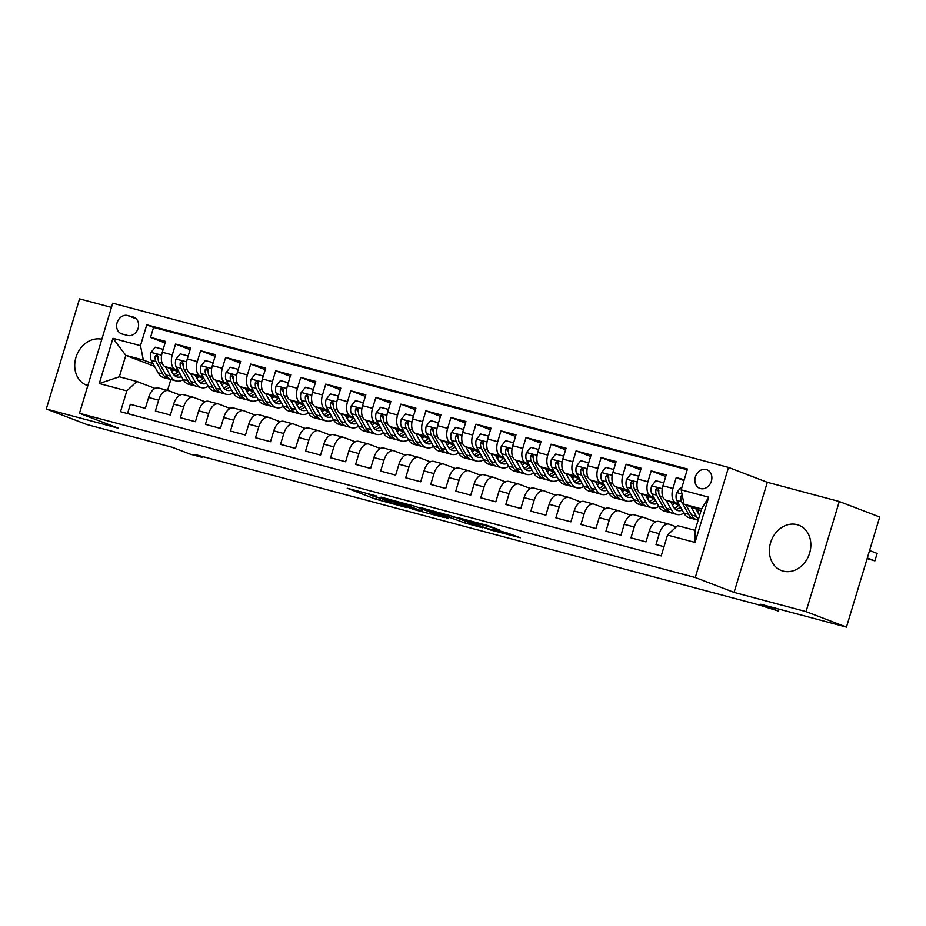 <?xml version="1.0" encoding="UTF-8"?>
<svg xmlns="http://www.w3.org/2000/svg" width="926" height="926" viewBox="0 0 926 926"><rect width="100%" height="100%" fill="white"/><g stroke="black" fill="none" stroke-linecap="round" stroke-linejoin="round"><path stroke-width="1.39" d="M377.021 496.128L347.215 488.233L375.771 499.195L406.861 507.61L385.008 500.711L391.779 501.788L372.622 495.966L368.745 494.322L377.021 496.128M797.124 524.672A24.273 20.175 -69 0 0 770.918 541.664A24.273 20.175 -69 0 0 781.428 570.555A24.273 20.175 -69 0 0 783.107 571.099A24.273 20.175 -69 0 0 809.312 554.107A24.273 20.175 -69 0 0 798.814 525.216A24.273 20.175 -69 0 0 797.124 524.672M101.825 339.24A24.273 20.175 -69 0 0 76.14 356.765A24.273 20.175 -69 0 0 86.766 385.274A24.273 20.175 -69 0 0 87.82 385.644M706.249 469.528A9.954 8.276 -69 0 0 695.495 476.496A9.954 8.276 -69 0 0 699.801 488.349A9.954 8.276 -69 0 0 700.496 488.569A9.954 8.276 -69 0 0 711.249 481.601A9.954 8.276 -69 0 0 706.932 469.748A9.954 8.276 -69 0 0 706.249 469.528M498.952 529.834L487.77 525.54L457.432 517.53L490.514 529.985L520.377 537.763L506.649 532.786L492.91 529.197L499.427 531.883L485.027 527.762L464.968 519.937L499.033 529.579M111.444 307.386L79.543 298.878L46.3 408.991L86.72 424.49L172.456 447.362L190.235 454.18L202.748 457.525L194.668 454.423L757.896 604.643L778.5 611.079L779.079 609.158M806.037 611.623L839.28 501.51L767.318 482.307L734.075 592.42L806.037 611.623L846.457 627.122L760.721 604.261L778.5 611.079M734.075 592.42L695.276 577.535L79.474 413.297L112.717 303.184L728.519 467.422L695.276 577.535M46.3 408.991L118.273 428.182L79.474 413.297M415.392 506.418L381.026 497.146L414.096 509.601L444.422 517.611L415.392 506.418M420.566 507.61L453.601 516.615L482.631 527.797L464.84 522.947L449.214 517.24L439.653 514.775L448.74 518.71L420.566 507.61M839.28 501.51L879.7 517.009L846.457 627.122M684.233 479.726L676.223 477.584L683.978 480.559M678.816 503.987L675.818 502.83A12.455 6.899 -75.1 0 1 672.947 488.453L662.935 485.78L666.211 474.922L651.186 470.906L665.736 476.496M653.779 497.308L650.781 496.162A12.455 6.899 -75.1 0 1 647.911 481.775L637.898 479.101L641.174 468.243L626.161 464.239L640.699 469.818M628.742 490.63L625.756 489.484A12.455 6.899 -75.1 0 1 622.874 475.096L612.862 472.422L616.149 461.565L601.124 457.56L615.674 463.139M603.717 483.951L600.719 482.805A12.455 6.899 -75.1 0 1 597.849 468.417L587.836 465.755L591.112 454.886L576.088 450.881L590.638 456.46M578.681 477.284L575.683 476.126A12.455 6.899 -75.1 0 1 572.812 461.738L562.8 459.076L566.075 448.207L551.063 444.202L565.601 449.781M553.644 470.605L550.657 469.447A12.455 6.899 -75.1 0 1 547.775 455.071L537.763 452.397L541.05 441.528L526.026 437.523L540.576 443.103M528.619 463.926L525.621 462.78A12.455 6.899 -75.1 0 1 522.75 448.392L512.738 445.719L516.014 434.861L500.989 430.856L515.539 436.435M503.582 457.247L500.584 456.101A12.455 6.899 -75.1 0 1 497.713 441.714L487.701 439.04L490.977 428.182L475.964 424.177L490.502 429.757M478.557 450.568L475.559 449.423A12.455 6.899 -75.1 0 1 472.688 435.035L462.664 432.373L465.952 421.504L450.927 417.499L465.477 423.078M453.52 443.89L450.522 442.744A12.455 6.899 -75.1 0 1 447.652 428.356L437.639 425.694L440.915 414.825L425.902 410.82L440.44 416.399M428.483 437.222L425.485 436.065A12.455 6.899 -75.1 0 1 422.615 421.689L412.602 419.015L415.89 408.146L400.865 404.141L415.404 409.72M403.458 430.544L400.46 429.398A12.455 6.899 -75.1 0 1 397.59 415.01L387.577 412.336L390.853 401.479L375.829 397.474L390.378 403.053M378.421 423.865L375.424 422.719A12.455 6.899 -75.1 0 1 372.553 408.331L362.541 405.657L365.816 394.8L350.804 390.795L365.342 396.374M353.385 417.186L350.387 416.04A12.455 6.899 -75.1 0 1 347.516 401.652L337.504 398.979L340.791 388.121L325.767 384.116L340.317 389.696M328.36 410.507L325.362 409.361A12.455 6.899 -75.1 0 1 322.491 394.974L312.479 392.311L315.754 381.443L300.73 377.438L315.28 383.017M303.323 403.84L300.325 402.683A12.455 6.899 -75.1 0 1 297.454 388.307L287.442 385.633L290.718 374.764L275.705 370.759L290.243 376.338M278.286 397.161L275.3 396.015A12.455 6.899 -75.1 0 1 272.418 381.628L262.405 378.954L265.693 368.097L250.668 364.08L265.218 369.671M253.261 390.483L250.263 389.337A12.455 6.899 -75.1 0 1 247.392 374.949L237.38 372.275L240.656 361.418L225.631 357.413L240.181 362.992M228.224 383.804L225.226 382.658A12.455 6.899 -75.1 0 1 222.356 368.27L212.343 365.596L215.619 354.739L200.606 350.734L215.145 356.313M203.188 377.125L200.201 375.979A12.455 6.899 -75.1 0 1 197.319 361.591L187.307 358.929L190.594 348.06L175.57 344.055L172.294 354.924A12.455 6.899 104.9 0 0 175.164 369.3L178.162 370.458M190.119 349.634L175.57 344.055M127.533 413.575L130.323 404.338L145.347 408.343L148.623 397.485A12.455 6.899 104.9 0 1 158.3 387.936A12.455 6.899 104.9 0 1 158.682 388.063M180.026 395.078L168.694 390.726A12.455 6.899 104.9 0 0 168.312 390.61A12.455 6.899 104.9 0 0 158.635 400.159L155.36 411.017L170.372 415.022L173.648 404.164A12.455 6.899 104.9 0 1 183.325 394.615A12.455 6.899 104.9 0 1 183.718 394.742M205.063 401.757L193.731 397.404A12.455 6.899 -75.1 0 0 193.337 397.277A12.455 6.899 -75.1 0 0 183.672 406.827L180.385 417.695L195.409 421.7L198.685 410.831A12.455 6.899 104.9 0 1 208.362 401.294A12.455 6.899 104.9 0 1 208.744 401.409M230.088 408.435L218.756 404.083A12.455 6.899 -75.1 0 0 218.374 403.956A12.455 6.899 -75.1 0 0 208.697 413.505L205.422 424.374L220.434 428.379L223.722 417.51A12.455 6.899 104.9 0 1 233.398 407.961A12.455 6.899 104.9 0 1 233.78 408.088M255.125 415.103L243.793 410.762A12.455 6.899 -75.1 0 0 243.411 410.635A12.455 6.899 -75.1 0 0 233.734 420.184L230.458 431.041L245.471 435.058L248.747 424.189A12.455 6.899 104.9 0 1 258.423 414.64A12.455 6.899 104.9 0 1 258.817 414.767M280.161 421.781L268.829 417.441A12.455 6.899 -75.1 0 0 268.436 417.313A12.455 6.899 -75.1 0 0 258.759 426.863L255.483 437.72L270.508 441.725L273.783 430.868A12.455 6.899 104.9 0 1 283.46 421.318A12.455 6.899 104.9 0 1 283.842 421.446M305.186 428.46L293.855 424.108A12.455 6.899 -75.1 0 0 293.473 423.992A12.455 6.899 -75.1 0 0 283.796 433.542L280.52 444.399L295.533 448.404L298.82 437.547A12.455 6.899 104.9 0 1 308.497 427.997A12.455 6.899 104.9 0 1 308.879 428.125M330.223 435.139L318.891 430.787A12.455 6.899 -75.1 0 0 318.509 430.671A12.455 6.899 -75.1 0 0 308.833 440.209L305.545 451.078L320.57 455.083L323.845 444.214A12.455 6.899 104.9 0 1 333.522 434.676A12.455 6.899 104.9 0 1 333.916 434.792M355.248 441.818L343.928 437.466A12.455 6.899 -75.1 0 0 343.534 437.338A12.455 6.899 -75.1 0 0 333.858 446.888L330.582 457.757L345.606 461.761L348.882 450.893A12.455 6.899 104.9 0 1 358.559 441.343A12.455 6.899 104.9 0 1 358.941 441.47M380.285 448.485L368.953 444.144A12.455 6.899 -75.1 0 0 368.571 444.017A12.455 6.899 -75.1 0 0 358.894 453.566L355.619 464.424L370.631 468.44L373.919 457.571A12.455 6.899 104.9 0 1 383.584 448.022A12.455 6.899 104.9 0 1 383.977 448.149M405.322 455.164L393.99 450.823A12.455 6.899 -75.1 0 0 393.608 450.696A12.455 6.899 -75.1 0 0 383.931 460.245L380.644 471.102L395.668 475.107L398.944 464.25A12.455 6.899 104.9 0 1 408.621 454.701A12.455 6.899 104.9 0 1 409.003 454.828M430.347 461.842L419.027 457.502A12.455 6.899 -75.1 0 0 418.633 457.375A12.455 6.899 -75.1 0 0 408.956 466.924L405.681 477.781L420.705 481.786L423.981 470.929A12.455 6.899 104.9 0 1 433.657 461.38A12.455 6.899 104.9 0 1 434.039 461.507M455.384 468.521L444.052 464.169A12.455 6.899 -75.1 0 0 443.67 464.053A12.455 6.899 -75.1 0 0 433.993 473.591L430.717 484.46L445.73 488.465L449.017 477.608A12.455 6.899 104.9 0 1 458.683 468.058A12.455 6.899 104.9 0 1 459.076 468.174M480.42 475.2L469.088 470.848A12.455 6.899 -75.1 0 0 468.695 470.721A12.455 6.899 -75.1 0 0 459.03 480.27L455.742 491.139L470.767 495.144L474.043 484.275A12.455 6.899 104.9 0 1 483.719 474.725A12.455 6.899 104.9 0 1 484.101 474.853M505.446 481.879L494.114 477.527A12.455 6.899 -75.1 0 0 493.732 477.399A12.455 6.899 -75.1 0 0 484.055 486.949L480.779 497.818L495.804 501.823L499.079 490.954A12.455 6.899 104.9 0 1 508.756 481.404A12.455 6.899 104.9 0 1 509.138 481.532M530.482 488.546L519.15 484.205A12.455 6.899 -75.1 0 0 518.768 484.078A12.455 6.899 -75.1 0 0 509.092 493.627L505.816 504.485L520.829 508.49L524.104 497.632A12.455 6.899 104.9 0 1 533.781 488.083A12.455 6.899 104.9 0 1 534.175 488.21M555.519 495.225L544.187 490.884A12.455 6.899 -75.1 0 0 543.793 490.757A12.455 6.899 -75.1 0 0 534.128 500.306L530.841 511.164L545.865 515.169L549.141 504.311A12.455 6.899 104.9 0 1 558.818 494.762A12.455 6.899 104.9 0 1 559.2 494.889M580.544 501.904L569.212 497.551A12.455 6.899 -75.1 0 0 568.83 497.436A12.455 6.899 -75.1 0 0 559.154 506.985L555.878 517.842L570.891 521.847L574.178 510.99A12.455 6.899 104.9 0 1 583.855 501.441A12.455 6.899 104.9 0 1 584.237 501.556M605.581 508.582L594.249 504.23A12.455 6.899 -75.1 0 0 593.867 504.103A12.455 6.899 -75.1 0 0 584.19 513.652L580.903 524.521L595.927 528.526L599.203 517.657A12.455 6.899 104.9 0 1 608.88 508.119A12.455 6.899 104.9 0 1 609.273 508.235M630.618 515.261L619.286 510.909A12.455 6.899 -75.1 0 0 618.892 510.782A12.455 6.899 -75.1 0 0 609.215 520.331L605.94 531.2L620.964 535.205L624.24 524.336A12.455 6.899 104.9 0 1 633.916 514.787A12.455 6.899 104.9 0 1 634.298 514.914M655.643 521.928L644.311 517.588A12.455 6.899 -75.1 0 0 643.929 517.46A12.455 6.899 -75.1 0 0 634.252 527.01L630.976 537.867L645.989 541.872L649.276 531.015A12.455 6.899 104.9 0 1 658.953 521.465A12.455 6.899 104.9 0 1 659.335 521.593M662.935 485.78A12.455 6.899 104.9 0 0 665.806 500.167L679.626 505.469M697.035 510.978L698.169 511.407M637.898 479.101A12.455 6.899 104.9 0 0 640.769 493.489L654.601 498.79M671.998 504.3L673.133 504.728M612.862 472.422A12.455 6.899 104.9 0 0 615.732 486.81L629.564 492.111M646.961 497.621L648.096 498.061M587.836 465.755A12.455 6.899 104.9 0 0 590.707 480.131L604.528 485.444M621.936 490.942L623.071 491.382M562.8 459.076A12.455 6.899 104.9 0 0 565.67 473.464L579.502 478.765M596.9 484.263L598.034 484.703M537.763 452.397A12.455 6.899 104.9 0 0 540.645 466.785L554.466 472.086M571.863 477.596L572.997 478.024M512.738 445.719A12.455 6.899 104.9 0 0 515.608 460.106L529.429 465.408M546.838 470.917L547.972 471.346M487.701 439.04A12.455 6.899 104.9 0 0 490.572 453.427L504.404 458.729M521.801 464.239L522.935 464.678M462.664 432.373A12.455 6.899 104.9 0 0 465.546 446.749L479.367 452.062M496.764 457.56L497.91 458M437.639 425.694A12.455 6.899 104.9 0 0 440.51 440.07L454.342 445.383M471.739 450.881L472.873 451.321M412.602 419.015A12.455 6.899 104.9 0 0 415.473 433.403L429.305 438.704M446.702 444.202L447.837 444.642M387.577 412.336A12.455 6.899 104.9 0 0 390.448 426.724L404.268 432.025M421.666 437.535L422.812 437.963M362.541 405.657A12.455 6.899 104.9 0 0 365.411 420.045L379.243 425.347M396.641 430.856L397.775 431.296M337.504 398.979A12.455 6.899 104.9 0 0 340.374 413.366L354.207 418.668M371.604 424.177L372.738 424.617M312.479 392.311A12.455 6.899 104.9 0 0 315.349 406.688L329.17 412.001M346.579 417.499L347.713 417.939M287.442 385.633A12.455 6.899 104.9 0 0 290.313 400.02L304.145 405.322M321.542 410.82L322.676 411.26M262.405 378.954A12.455 6.899 104.9 0 0 265.276 393.342L279.108 398.643M296.505 404.153L297.64 404.581M237.38 372.275A12.455 6.899 104.9 0 0 240.251 386.663L254.071 391.964M271.48 397.474L272.614 397.902M212.343 365.596A12.455 6.899 104.9 0 0 215.214 379.984L229.046 385.285M246.443 390.795L247.578 391.235M187.307 358.929A12.455 6.899 104.9 0 0 190.189 373.305L204.009 378.618M221.407 384.116L222.553 384.556M122.082 333.985L127.591 335.444A9.654 8.021 -69 0 0 137.997 328.695A9.654 8.021 -69 0 0 133.83 317.213A9.654 8.021 -69 0 0 133.159 316.993L127.649 315.523A9.654 8.021 -69 0 0 117.232 322.283A9.654 8.021 -69 0 0 121.41 333.765A9.654 8.021 -69 0 0 122.082 333.985M681.177 489.854L708.714 497.193L695.056 542.428L667.519 535.089L677.577 525.667L695.102 530.332L701.572 508.906L684.048 504.242L681.177 489.854L687.462 469.019L146.759 324.806L140.474 345.641L143.345 360.017L153.126 363.779M667.519 535.089L661.222 555.924L120.519 411.7L126.816 390.876L99.279 383.526L112.937 338.291L140.474 345.641M676.246 526.906L669.348 524.266A12.455 6.899 -75.1 0 0 668.966 524.139L658.953 521.465M196.381 377.438L197.516 377.877M687.242 469.748L153.554 327.41L150.544 337.377L165.557 341.381L162.281 352.25A12.455 6.899 104.9 0 0 165.152 366.638L178.973 371.939M668.966 524.139A12.455 6.899 -75.1 0 0 659.289 533.689L656.002 544.546L664.011 546.687M197.319 361.591L200.606 350.734M222.356 368.27L225.631 357.413M247.392 374.949L250.668 364.08M272.418 381.628L275.705 370.759M297.454 388.307L300.73 377.438M322.491 394.974L325.767 384.116M347.516 401.652L350.804 390.795M372.553 408.331L375.829 397.474M397.59 415.01L400.865 404.141M422.615 421.689L425.902 410.82M447.652 428.356L450.927 417.499M472.688 435.035L475.964 424.177M497.713 441.714L500.989 430.856M522.75 448.392L526.026 437.523M547.775 455.071L551.063 444.202M572.812 461.738L576.088 450.881M597.849 468.417L601.124 457.56M622.874 475.096L626.161 464.239M647.911 481.775L651.186 470.906M672.947 488.453L676.223 477.584M684.048 504.242L701.017 510.747M171.345 370.77L172.479 371.199M143.345 360.017L125.82 355.352L119.35 376.778L136.874 381.454L126.816 390.876M154.561 366.372L125.82 355.352L112.937 338.291M154.989 388.399L136.874 381.454M767.318 482.307L728.519 467.422M202.748 457.525L203.014 456.645M170.847 379.475L167.548 390.402M165.083 342.956L150.544 337.377M153.554 327.41L146.759 324.806M119.35 376.778L99.279 383.526M708.714 497.193L701.572 508.906M695.056 542.428L695.102 530.332M138.02 328.649A9.654 8.021 -69 0 0 137.43 330.073M387.288 498.998L411.746 508.582L422.418 511.302L403.782 503.999L387.357 498.755M441.239 513.895L426.84 509.775L446.992 516.395L441.239 513.895L441.459 513.189M162.86 350.317L162.744 349.218L155.232 347.215L150.938 352.493A8.253 4.572 104.9 0 0 151.216 360.295L158.091 372.784A23.81 13.196 104.9 0 0 163.647 377.588L168.405 378.85A23.81 13.196 104.9 0 0 169.956 379.093M171.866 371.708A19.759 10.95 104.9 0 0 173.787 369.949M165.441 366.742L170.604 376.13A23.81 13.196 104.9 0 0 176.171 380.922A23.81 13.196 104.9 0 0 183.209 379.625M170.118 368.536L172.595 373.039A19.759 10.95 104.9 0 0 177.213 377.009A19.759 10.95 104.9 0 0 181.577 376.662M176.171 380.922L171.414 379.66A23.81 13.196 -75.1 0 1 165.847 374.856L158.971 362.367A8.253 4.572 -75.1 0 1 158.219 356.869L156.911 354.577L155.221 356.07A8.253 4.572 104.9 0 0 155.973 361.568L162.849 374.058A23.81 13.196 104.9 0 0 168.405 378.85M178.151 371.627A19.759 10.95 -75.1 0 1 173.683 374.648M174.956 375.887A19.759 10.95 104.9 0 0 179.876 373.572M158.126 358.779L157.952 358.466A4.202 2.327 -75.1 0 1 157.547 356.961L155.221 356.07M187.897 356.985L187.781 355.885L180.269 353.882L175.963 359.172A8.253 4.572 104.9 0 0 176.241 366.974L183.128 379.463A23.81 13.196 104.9 0 0 188.684 384.267L193.441 385.529A23.81 13.196 104.9 0 0 194.981 385.772M196.891 378.387A19.759 10.95 104.9 0 0 198.824 376.627M190.478 373.421L195.641 382.808A23.81 13.196 104.9 0 0 201.197 387.6A23.81 13.196 104.9 0 0 208.246 386.304M195.154 375.215L197.632 379.706A19.759 10.95 104.9 0 0 202.238 383.688A19.759 10.95 104.9 0 0 206.614 383.341M201.197 387.6L196.439 386.327A23.81 13.196 -75.1 0 1 190.883 381.535L184.008 369.046A8.253 4.572 -75.1 0 1 183.255 363.548L181.947 361.256L180.246 362.749A8.253 4.572 104.9 0 0 180.998 368.247L187.874 380.736A23.81 13.196 104.9 0 0 193.441 385.529M203.188 378.294A19.759 10.95 -75.1 0 1 198.72 381.327M199.993 382.565A19.759 10.95 104.9 0 0 204.912 380.25M183.163 365.457L182.989 365.145A4.202 2.327 -75.1 0 1 182.572 363.64L180.246 362.749M212.934 363.663L212.806 362.564L205.306 360.561L201 365.851A8.253 4.572 104.9 0 0 201.278 373.653L208.153 386.142A23.81 13.196 104.9 0 0 213.709 390.934L218.467 392.207A23.81 13.196 104.9 0 0 220.018 392.45M221.927 385.054A19.759 10.95 104.9 0 0 223.861 383.306M215.503 380.1L220.666 389.476A23.81 13.196 104.9 0 0 226.233 394.279A23.81 13.196 104.9 0 0 233.283 392.983M220.18 381.894L222.657 386.385A19.759 10.95 104.9 0 0 227.275 390.367A19.759 10.95 104.9 0 0 231.65 390.02M226.233 394.279L221.476 393.006A23.81 13.196 -75.1 0 1 215.92 388.214L209.033 375.725A8.253 4.572 -75.1 0 1 208.292 370.226L206.973 367.935L205.283 369.428A8.253 4.572 104.9 0 0 206.035 374.914L212.911 387.415A23.81 13.196 104.9 0 0 218.467 392.207M228.224 384.973A19.759 10.95 -75.1 0 1 223.745 388.006M225.03 389.244A19.759 10.95 104.9 0 0 229.949 386.929M208.188 372.136L208.026 371.824A4.202 2.327 -75.1 0 1 207.609 370.319L205.283 369.428M237.959 370.342L237.843 369.243L230.331 367.24L226.037 372.53A8.253 4.572 104.9 0 0 226.314 380.331L233.19 392.821A23.81 13.196 104.9 0 0 238.746 397.613L243.503 398.886A23.81 13.196 104.9 0 0 245.043 399.129M246.964 391.733A19.759 10.95 104.9 0 0 248.886 389.973M240.54 386.779L245.703 396.154A23.81 13.196 104.9 0 0 251.259 400.958A23.81 13.196 104.9 0 0 258.308 399.662M245.216 388.573L247.693 393.064A19.759 10.95 104.9 0 0 252.312 397.046A19.759 10.95 104.9 0 0 256.676 396.698M251.259 400.958L246.513 399.685A23.81 13.196 -75.1 0 1 240.945 394.893L234.07 382.392A8.253 4.572 -75.1 0 1 233.317 376.905L232.299 374.683L230.991 374.891L230.319 376.106A8.253 4.572 104.9 0 0 231.072 381.593L237.947 394.082A23.81 13.196 104.9 0 0 243.503 398.886M253.249 391.652A19.759 10.95 -75.1 0 1 248.781 394.684M250.055 395.923A19.759 10.95 104.9 0 0 254.974 393.608M233.225 378.815L233.051 378.502A4.202 2.327 -75.1 0 1 232.646 376.998L230.319 376.106M262.996 377.021L262.88 375.921L255.368 373.919L251.062 379.197A8.253 4.572 104.9 0 0 251.34 386.999L258.215 399.5A23.81 13.196 104.9 0 0 263.783 404.292L268.54 405.565A23.81 13.196 104.9 0 0 270.079 405.796M271.989 398.411A19.759 10.95 104.9 0 0 273.922 396.652M265.565 393.446L270.739 402.833A23.81 13.196 104.9 0 0 276.295 407.625A23.81 13.196 104.9 0 0 283.344 406.34M270.253 395.24L272.719 399.743A19.759 10.95 104.9 0 0 277.337 403.724A19.759 10.95 104.9 0 0 281.712 403.377M276.295 407.625L271.538 406.364A23.81 13.196 -75.1 0 1 265.982 401.56L259.106 389.07A8.253 4.572 -75.1 0 1 258.354 383.584L257.335 381.362L256.027 381.57L255.344 382.774A8.253 4.572 104.9 0 0 256.097 388.272L262.972 400.761A23.81 13.196 104.9 0 0 268.54 405.565M278.286 398.33A19.759 10.95 -75.1 0 1 273.818 401.352M275.091 402.602A19.759 10.95 104.9 0 0 280.011 400.275M258.261 385.494L258.088 385.181A4.202 2.327 -75.1 0 1 257.671 383.665L255.344 382.774M288.021 383.7L287.905 382.6L280.404 380.598L276.098 385.876A8.253 4.572 104.9 0 0 276.376 393.677L283.252 406.167A23.81 13.196 104.9 0 0 288.808 410.97L293.565 412.232A23.81 13.196 104.9 0 0 295.116 412.475M297.026 405.09A19.759 10.95 104.9 0 0 298.959 403.331M290.602 400.125L295.764 409.512A23.81 13.196 104.9 0 0 301.332 414.304A23.81 13.196 104.9 0 0 308.381 413.008M295.278 401.919L297.755 406.421A19.759 10.95 104.9 0 0 302.374 410.392A19.759 10.95 104.9 0 0 306.749 410.044M301.332 414.304L296.575 413.042A23.81 13.196 -75.1 0 1 291.019 408.239L284.132 395.749A8.253 4.572 -75.1 0 1 283.379 390.251L282.361 388.04L281.053 388.237L280.381 389.452A8.253 4.572 104.9 0 0 281.134 394.951L288.009 407.44A23.81 13.196 104.9 0 0 293.565 412.232M303.311 405.009A19.759 10.95 -75.1 0 1 298.843 408.03M300.128 409.269A19.759 10.95 104.9 0 0 305.036 406.954M283.287 392.161L283.125 391.86A4.202 2.327 -75.1 0 1 282.708 390.344L280.381 389.452M313.057 390.367L312.942 389.267L305.43 387.265L301.135 392.555A8.253 4.572 104.9 0 0 301.413 400.356L308.289 412.846A23.81 13.196 104.9 0 0 313.845 417.649L318.602 418.911A23.81 13.196 104.9 0 0 320.141 419.154M322.063 411.769A19.759 10.95 104.9 0 0 323.984 410.01M315.639 406.803L320.801 416.191A23.81 13.196 104.9 0 0 326.357 420.983A23.81 13.196 104.9 0 0 333.406 419.686M320.315 408.597L322.792 413.089A19.759 10.95 104.9 0 0 327.399 417.07A19.759 10.95 104.9 0 0 331.774 416.723M326.357 420.983L321.6 419.709A23.81 13.196 -75.1 0 1 316.044 414.917L309.168 402.428A8.253 4.572 -75.1 0 1 308.416 396.93L307.108 394.638L305.418 396.131A8.253 4.572 104.9 0 0 306.17 401.629L313.046 414.119A23.81 13.196 104.9 0 0 318.602 418.911M328.348 411.676A19.759 10.95 -75.1 0 1 323.88 414.709M325.153 415.948A19.759 10.95 104.9 0 0 330.073 413.633M308.323 398.84L308.15 398.527A4.202 2.327 -75.1 0 1 307.745 397.022L305.418 396.131M338.094 397.046L337.978 395.946L330.466 393.944L326.16 399.233A8.253 4.572 104.9 0 0 326.438 407.035L333.314 419.524A23.81 13.196 104.9 0 0 338.881 424.316L343.639 425.59A23.81 13.196 104.9 0 0 345.178 425.833M347.088 418.436A19.759 10.95 104.9 0 0 349.021 416.688M340.664 413.482L345.838 422.869A23.81 13.196 104.9 0 0 351.394 427.662A23.81 13.196 104.9 0 0 358.443 426.365M345.352 415.276L347.817 419.767A19.759 10.95 104.9 0 0 352.436 423.749A19.759 10.95 104.9 0 0 356.811 423.402M351.394 427.662L346.637 426.388A23.81 13.196 -75.1 0 1 341.081 421.596L334.205 409.107A8.253 4.572 -75.1 0 1 333.453 403.609L332.133 401.317L330.443 402.81A8.253 4.572 104.9 0 0 331.195 408.297L338.071 420.798A23.81 13.196 104.9 0 0 343.639 425.59M353.385 418.355A19.759 10.95 -75.1 0 1 348.917 421.388M350.19 422.626A19.759 10.95 104.9 0 0 355.109 420.311M333.36 405.519L333.186 405.206A4.202 2.327 -75.1 0 1 332.77 403.701L330.443 402.81M363.119 403.724L363.004 402.625L355.491 400.622L351.197 405.912A8.253 4.572 104.9 0 0 351.475 413.714L358.35 426.203A23.81 13.196 104.9 0 0 363.906 430.995L368.664 432.268A23.81 13.196 104.9 0 0 370.215 432.511M372.125 425.115A19.759 10.95 104.9 0 0 374.058 423.356M365.701 420.161L370.863 429.537A23.81 13.196 104.9 0 0 376.431 434.34A23.81 13.196 104.9 0 0 383.48 433.044M370.377 421.955L372.854 426.446A19.759 10.95 104.9 0 0 377.472 430.428A19.759 10.95 104.9 0 0 381.836 430.081M376.431 434.34L371.673 433.067A23.81 13.196 -75.1 0 1 366.106 428.275L359.23 415.786A8.253 4.572 -75.1 0 1 358.478 410.287L357.459 408.065L356.151 408.273L355.48 409.489A8.253 4.572 104.9 0 0 356.232 414.975L363.108 427.476A23.81 13.196 104.9 0 0 368.664 432.268M378.41 425.034A19.759 10.95 -75.1 0 1 373.942 428.067M375.227 429.305A19.759 10.95 104.9 0 0 380.135 426.99M358.385 412.197L358.223 411.885A4.202 2.327 -75.1 0 1 357.806 410.38L355.48 409.489M388.156 410.403L388.04 409.304L380.528 407.301L376.234 412.579A8.253 4.572 104.9 0 0 376.512 420.392L383.387 432.882A23.81 13.196 104.9 0 0 388.943 437.674L393.7 438.947A23.81 13.196 104.9 0 0 395.24 439.179M397.161 431.794A19.759 10.95 104.9 0 0 399.083 430.034M390.737 426.828L395.9 436.215A23.81 13.196 104.9 0 0 401.456 441.007A23.81 13.196 104.9 0 0 408.505 439.723M395.414 428.634L397.891 433.125A19.759 10.95 104.9 0 0 402.497 437.107A19.759 10.95 104.9 0 0 406.873 436.759M401.456 441.007L396.698 439.746A23.81 13.196 -75.1 0 1 391.142 434.954L384.267 422.453A8.253 4.572 -75.1 0 1 383.514 416.966L382.496 414.744L381.188 414.952L380.517 416.156A8.253 4.572 104.9 0 0 381.257 421.654L388.144 434.144A23.81 13.196 104.9 0 0 393.7 438.947M403.447 431.713A19.759 10.95 -75.1 0 1 398.979 434.734M400.252 435.984A19.759 10.95 104.9 0 0 405.171 433.657M383.422 418.876L383.248 418.564A4.202 2.327 -75.1 0 1 382.832 417.059L380.517 416.156M413.193 417.082L413.077 415.982L405.565 413.98L401.259 419.258A8.253 4.572 104.9 0 0 401.537 427.06L408.412 439.561A23.81 13.196 104.9 0 0 413.98 444.353L418.737 445.614A23.81 13.196 104.9 0 0 420.277 445.857M422.187 438.473A19.759 10.95 104.9 0 0 424.12 436.713M415.762 433.507L420.936 442.894A23.81 13.196 104.9 0 0 426.492 447.686A23.81 13.196 104.9 0 0 433.542 446.401M420.45 435.301L422.916 439.804A19.759 10.95 104.9 0 0 427.534 443.785A19.759 10.95 104.9 0 0 431.91 443.427M426.492 447.686L421.735 446.425A23.81 13.196 -75.1 0 1 416.179 441.621L409.304 429.132A8.253 4.572 -75.1 0 1 408.551 423.633L407.533 421.423L406.225 421.619L405.542 422.835A8.253 4.572 104.9 0 0 406.294 428.333L413.17 440.822A23.81 13.196 104.9 0 0 418.737 445.614M428.483 438.392A19.759 10.95 -75.1 0 1 424.004 441.413M425.289 442.663A19.759 10.95 104.9 0 0 430.208 440.336M408.459 425.543L408.285 425.242A4.202 2.327 -75.1 0 1 407.868 423.726L405.542 422.835M438.218 423.761L438.102 422.661L430.59 420.647L426.296 425.937A8.253 4.572 104.9 0 0 426.573 433.738L433.449 446.228A23.81 13.196 104.9 0 0 439.005 451.031L443.762 452.293A23.81 13.196 104.9 0 0 445.313 452.536M447.223 445.151A19.759 10.95 104.9 0 0 449.145 443.392M440.799 440.186L445.962 449.573A23.81 13.196 104.9 0 0 451.529 454.365A23.81 13.196 104.9 0 0 458.578 453.069M445.475 441.98L447.952 446.471A19.759 10.95 104.9 0 0 452.571 450.453A19.759 10.95 104.9 0 0 456.935 450.105M451.529 454.365L446.772 453.092A23.81 13.196 -75.1 0 1 441.204 448.3L434.329 435.81A8.253 4.572 -75.1 0 1 433.576 430.312L432.268 428.02L430.578 429.514A8.253 4.572 104.9 0 0 431.331 435.012L438.206 447.501A23.81 13.196 104.9 0 0 443.762 452.293M453.509 445.059A19.759 10.95 -75.1 0 1 449.041 448.091M450.314 449.33A19.759 10.95 104.9 0 0 455.233 447.015M433.484 432.222L433.31 431.91A4.202 2.327 -75.1 0 1 432.905 430.405L430.578 429.514M463.255 430.428L463.139 429.328L455.627 427.326L451.332 432.616A8.253 4.572 104.9 0 0 451.599 440.417L458.486 452.907A23.81 13.196 104.9 0 0 464.042 457.699L468.799 458.972A23.81 13.196 104.9 0 0 470.339 459.215M472.248 451.83A19.759 10.95 104.9 0 0 474.181 450.071M465.836 446.864L470.998 456.252A23.81 13.196 104.9 0 0 476.554 461.044A23.81 13.196 104.9 0 0 483.603 459.747M470.512 448.659L472.989 453.15A19.759 10.95 104.9 0 0 477.596 457.131A19.759 10.95 104.9 0 0 481.971 456.784M476.554 461.044L471.797 459.771A23.81 13.196 -75.1 0 1 466.241 454.979L459.365 442.489A8.253 4.572 -75.1 0 1 458.613 436.991L457.305 434.699L455.604 436.192A8.253 4.572 104.9 0 0 456.356 441.69L463.231 454.18A23.81 13.196 104.9 0 0 468.799 458.972M478.545 451.738A19.759 10.95 -75.1 0 1 474.077 454.77M475.351 456.009A19.759 10.95 104.9 0 0 480.27 453.694M458.52 438.901L458.347 438.588A4.202 2.327 -75.1 0 1 457.93 437.084L455.604 436.192M488.291 437.107L488.164 436.007L480.663 434.005L476.358 439.294A8.253 4.572 104.9 0 0 476.635 447.096L483.511 459.585A23.81 13.196 104.9 0 0 489.078 464.377L493.824 465.651A23.81 13.196 104.9 0 0 495.375 465.894M497.285 458.497A19.759 10.95 104.9 0 0 499.218 456.738M490.861 453.543L496.035 462.919A23.81 13.196 104.9 0 0 501.591 467.723A23.81 13.196 104.9 0 0 508.64 466.426M495.537 455.337L498.014 459.828A19.759 10.95 104.9 0 0 502.633 463.81A19.759 10.95 104.9 0 0 507.008 463.463M501.591 467.723L496.834 466.449A23.81 13.196 -75.1 0 1 491.278 461.657L484.402 449.168A8.253 4.572 -75.1 0 1 483.65 443.67L482.62 441.447L481.312 441.656L480.64 442.871A8.253 4.572 104.9 0 0 481.393 448.358L488.268 460.859A23.81 13.196 104.9 0 0 493.824 465.651M503.582 458.416A19.759 10.95 -75.1 0 1 499.102 461.449M500.387 462.687A19.759 10.95 104.9 0 0 505.307 460.372M483.546 445.58L483.384 445.267A4.202 2.327 -75.1 0 1 482.967 443.762L480.64 442.871M513.317 443.785L513.201 442.686L505.689 440.683L501.394 445.962A8.253 4.572 104.9 0 0 501.672 453.775L508.548 466.264A23.81 13.196 104.9 0 0 514.104 471.056L518.861 472.329A23.81 13.196 104.9 0 0 520.412 472.561M522.322 465.176A19.759 10.95 104.9 0 0 524.243 463.417M515.898 460.21L521.06 469.598A23.81 13.196 104.9 0 0 526.628 474.39A23.81 13.196 104.9 0 0 533.665 473.105M520.574 462.016L523.051 466.507A19.759 10.95 104.9 0 0 527.67 470.489A19.759 10.95 104.9 0 0 532.033 470.142M526.628 474.39L521.87 473.128A23.81 13.196 -75.1 0 1 516.303 468.336L509.427 455.835A8.253 4.572 -75.1 0 1 508.675 450.349L507.656 448.126L506.348 448.334L505.677 449.538A8.253 4.572 104.9 0 0 506.429 455.036L513.305 467.526A23.81 13.196 104.9 0 0 518.861 472.329M528.607 465.095A19.759 10.95 -75.1 0 1 524.139 468.116M525.412 469.366A19.759 10.95 104.9 0 0 530.332 467.051M508.582 452.258L508.409 451.946A4.202 2.327 -75.1 0 1 508.004 450.441L505.677 449.538M538.353 450.464L538.237 449.365L530.725 447.362L526.419 452.64A8.253 4.572 104.9 0 0 526.697 460.442L533.584 472.943A23.81 13.196 104.9 0 0 539.14 477.735L543.898 478.997A23.81 13.196 104.9 0 0 545.437 479.24M547.347 471.855A19.759 10.95 104.9 0 0 549.28 470.095M540.934 466.889L546.097 476.277A23.81 13.196 104.9 0 0 551.653 481.069A23.81 13.196 104.9 0 0 558.702 479.784M545.611 468.683L548.088 473.186A19.759 10.95 104.9 0 0 552.695 477.168A19.759 10.95 104.9 0 0 557.07 476.821M551.653 481.069L546.896 479.807A23.81 13.196 -75.1 0 1 541.34 475.003L534.464 462.514A8.253 4.572 -75.1 0 1 533.712 457.027L532.693 454.805L531.385 455.002L530.702 456.217A8.253 4.572 104.9 0 0 531.455 461.715L538.33 474.205A23.81 13.196 104.9 0 0 543.898 478.997M553.644 471.774A19.759 10.95 -75.1 0 1 549.176 474.795M550.449 476.045A19.759 10.95 104.9 0 0 555.369 473.718M533.619 458.926L533.445 458.625A4.202 2.327 -75.1 0 1 533.029 457.108L530.702 456.217M563.378 457.143L563.263 456.043L555.762 454.041L551.456 459.319A8.253 4.572 104.9 0 0 551.734 467.121L558.61 479.61A23.81 13.196 104.9 0 0 564.165 484.414L568.923 485.675A23.81 13.196 104.9 0 0 570.474 485.918M572.384 478.534A19.759 10.95 104.9 0 0 574.317 476.774M565.96 473.568L571.122 482.955A23.81 13.196 104.9 0 0 576.69 487.747A23.81 13.196 104.9 0 0 583.739 486.451M570.636 475.362L573.113 479.853A19.759 10.95 104.9 0 0 577.731 483.835A19.759 10.95 104.9 0 0 582.107 483.488M576.69 487.747L571.932 486.486A23.81 13.196 -75.1 0 1 566.376 481.682L559.489 469.193A8.253 4.572 -75.1 0 1 558.748 463.695L557.429 461.403L555.739 462.896A8.253 4.572 104.9 0 0 556.491 468.394L563.367 480.883A23.81 13.196 104.9 0 0 568.923 485.675M578.681 478.441A19.759 10.95 -75.1 0 1 574.201 481.474M575.486 482.712A19.759 10.95 104.9 0 0 580.405 480.397M558.644 465.604L558.482 465.292A4.202 2.327 -75.1 0 1 558.065 463.787L555.739 462.896M588.415 463.81L588.299 462.711L580.787 460.708L576.493 465.998A8.253 4.572 104.9 0 0 576.771 473.799L583.646 486.289A23.81 13.196 104.9 0 0 589.202 491.093L593.96 492.354A23.81 13.196 104.9 0 0 595.499 492.597M597.42 485.212A19.759 10.95 104.9 0 0 599.342 483.453M590.996 480.247L596.159 489.634A23.81 13.196 104.9 0 0 601.715 494.426A23.81 13.196 104.9 0 0 608.764 493.13M595.673 482.041L598.15 486.532A19.759 10.95 104.9 0 0 602.768 490.514A19.759 10.95 104.9 0 0 607.132 490.167M601.715 494.426L596.969 493.153A23.81 13.196 -75.1 0 1 591.401 488.361L584.526 475.871A8.253 4.572 -75.1 0 1 583.774 470.373L582.466 468.081L580.776 469.575A8.253 4.572 104.9 0 0 581.528 475.073L588.404 487.562A23.81 13.196 104.9 0 0 593.96 492.354M603.706 485.12A19.759 10.95 -75.1 0 1 599.238 488.152M600.511 489.391A19.759 10.95 104.9 0 0 605.43 487.076M583.681 472.283L583.507 471.971A4.202 2.327 -75.1 0 1 583.102 470.466L580.776 469.575M613.452 470.489L613.336 469.389L605.824 467.387L601.518 472.677A8.253 4.572 104.9 0 0 601.796 480.478L608.671 492.968A23.81 13.196 104.9 0 0 614.239 497.76L618.996 499.033A23.81 13.196 104.9 0 0 620.536 499.276M622.446 491.88A19.759 10.95 104.9 0 0 624.379 490.132M616.022 486.926L621.196 496.301A23.81 13.196 104.9 0 0 626.752 501.105A23.81 13.196 104.9 0 0 633.801 499.808M620.709 488.72L623.175 493.211A19.759 10.95 104.9 0 0 627.793 497.193A19.759 10.95 104.9 0 0 632.169 496.845M626.752 501.105L621.994 499.832A23.81 13.196 -75.1 0 1 616.438 495.04L609.563 482.55A8.253 4.572 -75.1 0 1 608.81 477.052L607.502 474.76L605.801 476.253A8.253 4.572 104.9 0 0 606.553 481.74L613.429 494.241A23.81 13.196 104.9 0 0 618.996 499.033M628.742 491.799A19.759 10.95 -75.1 0 1 624.274 494.831M625.548 496.07A19.759 10.95 104.9 0 0 630.467 493.755M608.718 478.962L608.544 478.649A4.202 2.327 -75.1 0 1 608.127 477.145L605.801 476.253M638.477 477.168L638.361 476.068L630.849 474.066L626.555 479.355A8.253 4.572 104.9 0 0 626.833 487.157L633.708 499.646A23.81 13.196 104.9 0 0 639.264 504.438L644.021 505.712A23.81 13.196 104.9 0 0 645.572 505.955M647.482 498.558A19.759 10.95 104.9 0 0 649.415 496.799M641.058 493.604L646.221 502.98A23.81 13.196 104.9 0 0 651.788 507.784A23.81 13.196 104.9 0 0 658.837 506.487M645.735 495.398L648.212 499.89A19.759 10.95 104.9 0 0 652.83 503.871A19.759 10.95 104.9 0 0 657.205 503.524M651.788 507.784L647.031 506.51A23.81 13.196 -75.1 0 1 641.463 501.718L634.588 489.217A8.253 4.572 -75.1 0 1 633.835 483.731L632.817 481.508L631.509 481.717L630.837 482.932A8.253 4.572 104.9 0 0 631.59 488.419L638.465 500.908A23.81 13.196 104.9 0 0 644.021 505.712M653.768 498.477A19.759 10.95 -75.1 0 1 649.3 501.51M650.584 502.749A19.759 10.95 104.9 0 0 655.492 500.434M633.743 485.641L633.581 485.328A4.202 2.327 -75.1 0 1 633.164 483.823L630.837 482.932M663.514 483.847L663.398 482.747L655.886 480.744L651.591 486.023A8.253 4.572 104.9 0 0 651.869 493.824L658.745 506.325A23.81 13.196 104.9 0 0 664.301 511.117L669.058 512.391A23.81 13.196 104.9 0 0 670.598 512.622M672.519 505.237A19.759 10.95 104.9 0 0 674.441 503.478M666.095 500.272L671.257 509.659A23.81 13.196 104.9 0 0 676.813 514.451A23.81 13.196 104.9 0 0 683.863 513.166M670.771 502.066L673.248 506.568A19.759 10.95 104.9 0 0 677.855 510.55A19.759 10.95 104.9 0 0 682.231 510.203M676.813 514.451L672.056 513.189A23.81 13.196 -75.1 0 1 666.5 508.386L659.625 495.896A8.253 4.572 -75.1 0 1 658.872 490.41L657.854 488.187L656.546 488.384L655.874 489.599A8.253 4.572 104.9 0 0 656.615 495.097L663.502 507.587A23.81 13.196 104.9 0 0 669.058 512.391M678.804 505.156A19.759 10.95 -75.1 0 1 674.336 508.177M675.61 509.427A19.759 10.95 104.9 0 0 680.529 507.101M658.78 492.319L658.606 492.007A4.202 2.327 -75.1 0 1 658.201 490.491L655.874 489.599M681.837 487.666L680.923 487.423L676.617 492.701A8.253 4.572 104.9 0 0 676.894 500.503L683.77 512.992A23.81 13.196 104.9 0 0 689.338 517.796L694.095 519.058A23.81 13.196 104.9 0 0 695.634 519.301M697.544 511.916A19.759 10.95 104.9 0 0 699.477 510.157M691.12 506.95L696.294 516.338A23.81 13.196 104.9 0 0 698.459 519.197M695.808 508.744L698.273 513.247A19.759 10.95 104.9 0 0 699.674 515.203M867.141 558.621L874.896 560.867L877.142 553.424L869.583 550.53M682.161 494.808L680.899 496.278A8.253 4.572 104.9 0 0 681.652 501.776L688.527 514.266A23.81 13.196 104.9 0 0 694.095 519.058M698.169 520.146L697.093 519.868A23.81 13.196 -75.1 0 1 691.537 515.064L685.981 504.983M877.142 553.424L874.896 560.867L867.338 557.961M675.818 502.83L665.806 500.167M650.781 496.162L640.769 493.489M625.756 489.484L615.732 486.81M600.719 482.805L590.707 480.131M575.683 476.126L565.67 473.464M550.657 469.447L540.645 466.785M525.621 462.78L515.608 460.106M500.584 456.101L490.572 453.427M475.559 449.423L465.546 446.749M450.522 442.744L440.51 440.07M425.485 436.065L415.473 433.403M400.46 429.398L390.448 426.724M375.424 422.719L365.411 420.045M350.387 416.04L340.374 413.366M325.362 409.361L315.349 406.688M300.325 402.683L290.313 400.02M275.3 396.015L265.276 393.342M250.263 389.337L240.251 386.663M225.226 382.658L215.214 379.984M200.201 375.979L190.189 373.305M175.164 369.3L165.152 366.638M158.635 400.159L148.623 397.485M659.289 533.689L649.276 531.015M634.252 527.01L624.24 524.336M609.215 520.331L599.203 517.657M584.19 513.652L574.178 510.99M559.154 506.985L549.141 504.311M534.128 500.306L524.104 497.632M509.092 493.627L499.079 490.954M484.055 486.949L474.043 484.275M459.03 480.27L449.017 477.608M433.993 473.591L423.981 470.929M408.956 466.924L398.944 464.25M383.931 460.245L373.919 457.571M358.894 453.566L348.882 450.893M333.858 446.888L323.845 444.214M308.833 440.209L298.82 437.547M283.796 433.542L273.783 430.868M258.759 426.863L248.747 424.189M233.734 420.184L223.722 417.51M208.697 413.505L198.685 410.831M183.672 406.827L173.648 404.164M172.294 354.924L162.281 352.25M136.272 318.833L127.649 315.523M134.467 317.502L133.159 316.993M380.401 498.535L379.822 500.457M376.361 497.262L375.771 499.195M421.469 508.756L420.925 510.573M404.025 503.2L403.782 503.999M469.355 522.658L468.892 524.22M465.396 521.13L464.84 522.947M453.809 516.696L453.265 518.502M449.77 515.4L449.214 517.24M448.3 515.006L447.86 516.442M486.914 525.308L486.544 526.524M482.816 524.22L482.504 525.262M479.575 523.352L479.367 524.058M498.385 530.575L498.176 531.269M161.61 355.179L151.042 352.366M162.849 374.058L158.091 372.784M170.604 376.13L165.847 374.856M155.973 361.568L151.216 360.295M162.154 363.212L158.971 362.367M186.635 361.858L176.079 359.033M187.874 380.736L183.128 379.463M195.641 382.808L190.883 381.535M180.998 368.247L176.241 366.974M187.179 369.891L184.008 369.046M211.672 368.536L201.104 365.712M212.911 387.415L208.153 386.142M220.666 389.476L215.92 388.214M206.035 374.914L201.278 373.653M212.216 376.569L209.033 375.725M236.697 375.204L226.141 372.391M237.947 394.082L233.19 392.821M245.703 396.154L240.945 394.893M231.072 381.593L226.314 380.331M237.253 383.248L234.07 382.392M261.734 381.882L251.177 379.07M262.972 400.761L258.215 399.5M270.739 402.833L265.982 401.56M256.097 388.272L251.34 386.999M262.278 389.927L259.106 389.07M286.771 388.561L276.203 385.748M288.009 407.44L283.252 406.167M295.764 409.512L291.019 408.239M281.134 394.951L276.376 393.677M287.315 396.594L284.132 395.749M311.796 395.24L301.239 392.427M313.046 414.119L308.289 412.846M320.801 416.191L316.044 414.917M306.17 401.629L301.413 400.356M312.351 403.273L309.168 402.428M336.832 401.919L326.276 399.094M338.071 420.798L333.314 419.524M345.838 422.869L341.081 421.596M331.195 408.297L326.438 407.035M337.377 409.952L334.205 409.107M361.869 408.597L351.301 405.773M363.108 427.476L358.35 426.203M370.863 429.537L366.106 428.275M356.232 414.975L351.475 413.714M362.413 416.631L359.23 415.786M386.894 415.265L376.338 412.452M388.144 434.144L383.387 432.882M395.9 436.215L391.142 434.954M381.257 421.654L376.512 420.392M387.45 423.309L384.267 422.453M411.931 421.943L401.363 419.131M413.17 440.822L408.412 439.561M420.936 442.894L416.179 441.621M406.294 428.333L401.537 427.06M412.475 429.977L409.304 429.132M436.968 428.622L426.4 425.81M438.206 447.501L433.449 446.228M445.962 449.573L441.204 448.3M431.331 435.012L426.573 433.738M437.512 436.655L434.329 435.81M461.993 435.301L451.437 432.477M463.231 454.18L458.486 452.907M470.998 456.252L466.241 454.979M456.356 441.69L451.599 440.417M462.537 443.334L459.365 442.489M487.03 441.98L476.462 439.155M488.268 460.859L483.511 459.585M496.035 462.919L491.278 461.657M481.393 448.358L476.635 447.096M487.574 450.013L484.402 449.168M512.066 448.647L501.498 445.834M513.305 467.526L508.548 466.264M521.06 469.598L516.303 468.336M506.429 455.036L501.672 453.775M512.61 456.692L509.427 455.835M537.092 455.326L526.535 452.513M538.33 474.205L533.584 472.943M546.097 476.277L541.34 475.003M531.455 461.715L526.697 460.442M537.636 463.359L534.464 462.514M562.128 462.005L551.56 459.192M563.367 480.883L558.61 479.61M571.122 482.955L566.376 481.682M556.491 468.394L551.734 467.121M562.672 470.038L559.489 469.193M587.153 468.683L576.597 465.859M588.404 487.562L583.646 486.289M596.159 489.634L591.401 488.361M581.528 475.073L576.771 473.799M587.709 476.716L584.526 475.871M612.19 475.362L601.634 472.538M613.429 494.241L608.671 492.968M621.196 496.301L616.438 495.04M606.553 481.74L601.796 480.478M612.734 483.395L609.563 482.55M637.227 482.029L626.659 479.217M638.465 500.908L633.708 499.646M646.221 502.98L641.463 501.718M631.59 488.419L626.833 487.157M637.771 490.074L634.588 489.217M662.252 488.708L651.696 485.895M663.502 507.587L658.745 506.325M671.257 509.659L666.5 508.386M656.615 495.097L651.869 493.824M662.808 496.741L659.625 495.896M681.999 493.975L676.732 492.574M688.527 514.266L683.77 512.992M696.294 516.338L691.537 515.064M681.652 501.776L676.894 500.503M682.589 496.926L680.899 496.278M168.312 390.61L158.3 387.936M193.337 397.277L183.325 394.615M218.374 403.956L208.362 401.294M243.411 410.635L233.398 407.961M268.436 417.313L258.423 414.64M293.473 423.992L283.46 421.318M318.509 430.671L308.497 427.997M343.534 437.338L333.522 434.676M368.571 444.017L358.559 441.343M393.608 450.696L383.584 448.022M418.633 457.375L408.621 454.701M443.67 464.053L433.657 461.38M468.695 470.721L458.683 468.058M493.732 477.399L483.719 474.725M518.768 484.078L508.756 481.404M543.793 490.757L533.781 488.083M568.83 497.436L558.818 494.762M593.867 504.103L583.855 501.441M618.892 510.782L608.88 508.119M643.929 517.46L633.916 514.787M423.008 509.346L422.418 511.302M448.797 515.145L448.334 516.662M499.704 530.934L499.427 531.883"/></g></svg>
